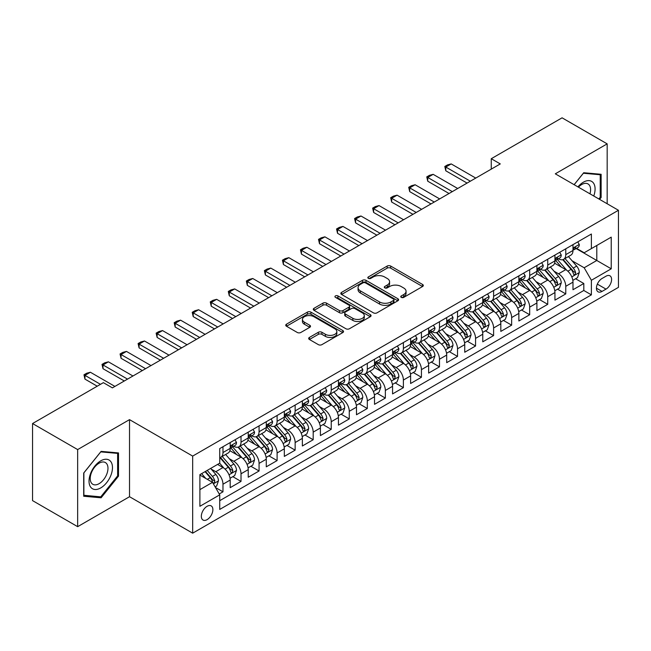 <?xml version="1.0" encoding="UTF-8"?>
<svg xmlns="http://www.w3.org/2000/svg" width="651" height="651" viewBox="0 0 651 651"><rect width="100%" height="100%" fill="white"/><g stroke="black" fill="none" stroke-linecap="round" stroke-linejoin="round"><path stroke-width="0.98" d="M401.276 297.377A1.75 1.009 0 0 0 403.758 297.377L422.572 286.513A2.506 1.448 0 0 0 423.313 285.496A2.506 1.448 0 0 0 422.572 284.471L390.698 266.072A2.506 1.448 0 0 0 387.158 266.072L368.344 276.935A1.75 1.009 0 0 0 367.831 277.643A1.75 1.009 0 0 0 368.344 278.359A1.75 1.009 0 0 0 370.818 278.359L373.259 276.96A8.015 4.63 0 0 1 384.586 276.96L387.247 278.49A8.015 4.63 0 0 1 389.591 281.761A8.015 4.63 0 0 1 387.247 285.032L384.814 286.44A1.75 1.009 0 0 0 384.293 287.156A1.75 1.009 0 0 0 384.814 287.872A1.75 1.009 0 0 0 387.288 287.872L389.721 286.464A8.015 4.63 0 0 1 401.057 286.464L403.718 288.002A8.015 4.63 0 0 1 406.061 291.274A8.015 4.63 0 0 1 403.718 294.545L401.276 295.945A1.75 1.009 0 0 0 400.764 296.661A1.75 1.009 0 0 0 401.276 297.377L401.276 295.945M207.099 519.636A8.162 4.712 120 0 0 212.438 512.435A8.162 4.712 120 0 0 211.184 505.892A8.162 4.712 120 0 0 207.099 506.299A8.162 4.712 120 0 0 201.769 513.493A8.162 4.712 120 0 0 203.022 520.035A8.162 4.712 120 0 0 207.099 519.636M309.412 337.43A2.506 1.448 0 0 0 308.68 338.455A2.506 1.448 0 0 0 309.412 339.48L318.355 344.639A2.506 1.448 0 0 0 321.903 344.639L342.792 332.58A2.506 1.448 0 0 0 343.533 331.554A2.506 1.448 0 0 0 342.792 330.529L310.918 312.13A2.506 1.448 0 0 0 307.378 312.13L286.481 324.19A2.506 1.448 0 0 0 285.748 325.215A2.506 1.448 0 0 0 286.481 326.241L297.287 332.474A2.506 1.448 0 0 0 300.827 332.474L309.77 327.315A2.506 1.448 0 0 0 310.503 326.289A2.506 1.448 0 0 0 309.77 325.264L304.416 322.172A6.697 3.865 0 0 1 302.446 319.438A6.697 3.865 0 0 1 306.588 315.865A6.697 3.865 0 0 1 313.888 316.703L334.874 328.82A6.697 3.865 0 0 1 336.836 331.554A6.697 3.865 0 0 1 332.702 335.127A6.697 3.865 0 0 1 325.394 334.288L321.903 332.27A2.506 1.448 0 0 0 318.355 332.27L309.412 337.43L309.412 339.48L318.355 334.354L318.355 332.27M129.525 419.635L77.656 449.581L32.55 423.541L32.55 500.619L77.656 526.667L129.525 496.713L192.672 533.177L192.672 456.091L129.525 419.635L129.525 496.713M607.171 203.763L607.171 143.863L555.303 173.817L618.45 210.273L192.672 456.091M607.171 143.863L562.073 117.823L491.261 158.714L491.261 169.13M32.55 423.541L103.363 382.658L112.387 387.866L500.277 163.922L491.261 158.714M373.43 312.846A2.506 1.448 0 0 0 376.978 312.846L397.875 300.778A2.506 1.448 0 0 0 398.607 299.753A2.506 1.448 0 0 0 397.875 298.736L365.992 280.329A2.506 1.448 0 0 0 362.452 280.329L341.555 292.397A2.506 1.448 0 0 0 340.823 293.422A2.506 1.448 0 0 0 341.555 294.439L373.43 312.846M336.144 297.759A1.75 1.009 0 0 1 337.926 298.003L337.926 295.92L370.338 314.636A2.506 1.448 0 0 1 371.07 315.654A2.506 1.448 0 0 1 370.338 316.679L349.441 328.739A2.506 1.448 0 0 1 345.893 328.739L314.018 310.34L314.018 308.297A2.506 1.448 0 0 0 313.286 309.315A2.506 1.448 0 0 0 314.018 310.34M314.018 308.297L322.961 303.13A2.506 1.448 0 0 1 326.501 303.13L339.431 310.592A2.506 1.448 0 0 0 342.971 310.592L348.903 307.166A2.506 1.448 0 0 0 349.636 306.149A2.506 1.448 0 0 0 348.903 305.124L335.444 297.352A1.75 1.009 0 0 1 334.931 296.636A1.75 1.009 0 0 1 336.014 295.7A1.75 1.009 0 0 1 337.926 295.92M219.232 493.979L222.976 491.822L215.489 487.501M211.233 469.102L215.766 471.715A10.204 5.892 60 0 1 222.976 484.214L230.194 480.047L230.194 487.656L241.016 481.406L232.814 476.662M229.274 458.686L233.807 461.299A10.204 5.892 60 0 1 241.016 473.798L248.234 469.631L248.234 477.24L259.065 470.99L250.855 466.246M247.315 448.27L251.847 450.883A10.204 5.892 60 0 1 259.065 463.382L266.275 459.215L266.275 466.824L277.106 460.574L268.896 455.83M265.356 437.854L269.888 440.467A10.204 5.892 60 0 1 277.106 452.966L284.316 448.799L284.316 456.408L295.147 450.158L286.936 445.414M283.397 427.438L287.929 430.051A10.204 5.892 60 0 1 295.147 442.55L302.365 438.383L302.365 445.992L313.188 439.742L304.977 434.998M301.437 417.022L305.97 419.635A10.204 5.892 60 0 1 313.188 432.134L320.406 427.967L320.406 435.576L331.229 429.326L323.018 424.582M319.478 406.606L324.011 409.219A10.204 5.892 60 0 1 331.229 421.718L338.447 417.551L338.447 425.16L349.27 418.91L341.059 414.166M337.527 396.19L342.052 398.803A10.204 5.892 60 0 1 349.27 411.302L356.488 407.135L356.488 414.744L367.31 408.494L359.1 403.75M355.568 385.774L360.093 388.387A10.204 5.892 60 0 1 367.31 400.886L374.528 396.719L374.528 404.328L385.351 398.078L377.141 393.334M373.609 375.358L378.133 377.971A10.204 5.892 60 0 1 385.351 390.47L392.569 386.303L392.569 393.912L403.392 387.662L395.19 382.918M391.65 364.942L396.174 367.555A10.204 5.892 60 0 1 403.392 380.054L410.61 375.887L410.61 383.496L421.433 377.246L413.23 372.502M409.691 354.526L414.223 357.139A10.204 5.892 60 0 1 421.433 369.638L428.651 365.471L428.651 373.08L439.474 366.83L431.271 362.086M427.731 344.11L432.264 346.723A10.204 5.892 60 0 1 439.474 359.222L446.692 355.055L446.692 362.664L457.523 356.414L449.312 351.67M445.772 333.694L450.305 336.307A10.204 5.892 60 0 1 457.523 348.806L464.733 344.639L464.733 352.248L475.564 345.99L467.353 341.254M463.813 323.278L468.346 325.891A10.204 5.892 60 0 1 475.564 338.39L482.773 334.223L482.773 341.824L493.604 335.574L485.394 330.838M481.854 312.862L486.387 315.475A10.204 5.892 60 0 1 493.604 327.974L500.822 323.807L500.822 331.408L511.645 325.158L503.435 320.422M499.895 302.446L504.427 305.059A10.204 5.892 60 0 1 511.645 317.558L518.863 313.391L518.863 320.992L529.686 314.742L521.475 310.006M517.936 292.03L522.468 294.643A10.204 5.892 60 0 1 529.686 307.142L536.904 302.975L536.904 310.576L547.727 304.326L539.516 299.59M535.985 281.614L540.509 284.227A10.204 5.892 60 0 1 547.727 296.726L554.945 292.559L554.945 300.16L565.768 293.91L565.768 286.31A10.204 5.892 -120 0 0 558.55 273.811L554.025 271.198M557.557 289.174L565.768 293.91M230.194 480.047A10.204 5.892 -120 0 0 222.976 467.548L217.564 464.423M248.234 469.631A10.204 5.892 -120 0 0 241.016 457.132L229.86 450.695M266.275 459.215A10.204 5.892 -120 0 0 259.065 446.716L247.901 440.279M284.316 448.799A10.204 5.892 -120 0 0 277.106 436.3L265.95 429.863M302.365 438.383A10.204 5.892 -120 0 0 295.147 425.884L283.991 419.447M320.406 427.967A10.204 5.892 -120 0 0 313.188 415.468L302.031 409.031M338.447 417.551A10.204 5.892 -120 0 0 331.229 405.052L320.072 398.615M356.488 407.135A10.204 5.892 -120 0 0 349.27 394.636L338.113 388.199M374.528 396.719A10.204 5.892 -120 0 0 367.31 384.22L356.154 377.783M392.569 386.303A10.204 5.892 -120 0 0 385.351 373.804L374.195 367.367M410.61 375.887A10.204 5.892 -120 0 0 403.392 363.388L392.236 356.951M428.651 365.471A10.204 5.892 -120 0 0 421.433 352.972L410.276 346.527M446.692 355.055A10.204 5.892 -120 0 0 439.474 342.556L428.317 336.111M464.733 344.639A10.204 5.892 -120 0 0 457.523 332.14L446.358 325.695M482.773 334.223A10.204 5.892 -120 0 0 475.564 321.724L464.407 315.279M500.822 323.807A10.204 5.892 -120 0 0 493.604 311.308L482.448 304.863M518.863 313.391A10.204 5.892 -120 0 0 511.645 300.892L500.489 294.447M536.904 302.975A10.204 5.892 -120 0 0 529.686 290.476L518.53 284.031M554.945 292.559A10.204 5.892 -120 0 0 547.727 280.06L536.57 273.615M606 276.203L602.029 278.498A7.91 4.565 120 0 0 596.861 285.464A7.91 4.565 120 0 0 598.074 291.803A7.91 4.565 120 0 0 602.029 291.412L606 289.125A7.91 4.565 120 0 0 611.167 282.152A7.91 4.565 120 0 0 609.954 275.812A7.91 4.565 120 0 0 606 276.203M192.672 533.177L618.45 287.351L618.45 210.273M199.89 489.633L212.511 482.342L219.729 494.841L219.729 509.424L591.385 294.854L591.385 280.272L584.175 267.764L572.066 260.774M219.729 494.841L199.89 506.299L199.89 474.636L219.729 463.178L219.729 448.596L591.385 234.018L591.385 248.601L611.232 237.143L611.232 268.806L591.385 280.272M233.709 446.244L233.807 446.301A10.204 5.892 60 0 0 238.909 446.806L246.127 442.639A10.204 5.892 -120 0 0 248.234 437.968L248.234 432.134M251.75 435.828L251.847 435.885A10.204 5.892 60 0 0 256.95 436.39L264.168 432.223A10.204 5.892 -120 0 0 266.275 427.552L266.275 421.718M269.791 425.412L269.888 425.469A10.204 5.892 60 0 0 274.991 425.974L282.209 421.807A10.204 5.892 -120 0 0 284.316 417.136L284.316 411.302M287.832 414.996L287.929 415.053A10.204 5.892 60 0 0 293.031 415.558L300.249 411.391A10.204 5.892 -120 0 0 302.365 406.72L302.365 400.886M305.872 404.58L305.97 404.637A10.204 5.892 60 0 0 311.072 405.142L318.29 400.975A10.204 5.892 -120 0 0 320.406 396.304L320.406 390.47M323.913 394.164L324.011 394.221A10.204 5.892 60 0 0 329.113 394.726L336.331 390.559A10.204 5.892 -120 0 0 338.447 385.888L338.447 380.054M341.962 383.748L342.052 383.805A10.204 5.892 60 0 0 347.154 384.31L354.372 380.143A10.204 5.892 -120 0 0 356.488 375.472L356.488 369.638M360.003 373.332L360.093 373.389A10.204 5.892 60 0 0 365.195 373.894L372.413 369.727A10.204 5.892 -120 0 0 374.528 365.056L374.528 359.222M378.044 362.916L378.133 362.973A10.204 5.892 60 0 0 383.236 363.478L390.454 359.311A10.204 5.892 -120 0 0 392.569 354.64L392.569 348.806M396.085 352.5L396.174 352.557A10.204 5.892 60 0 0 401.285 353.062L408.494 348.895A10.204 5.892 -120 0 0 410.61 344.224L410.61 338.39M414.126 342.084L414.223 342.141A10.204 5.892 60 0 0 419.325 342.646L426.535 338.479A10.204 5.892 -120 0 0 428.651 333.808L428.651 327.974M432.166 331.668L432.264 331.725A10.204 5.892 60 0 0 437.366 332.23L444.584 328.063A10.204 5.892 -120 0 0 446.692 323.392L446.692 317.558M450.207 321.252L450.305 321.309A10.204 5.892 60 0 0 455.407 321.814L462.625 317.647A10.204 5.892 -120 0 0 464.733 312.976L464.733 307.142M468.248 310.836L468.346 310.893A10.204 5.892 60 0 0 473.448 311.398L480.666 307.231A10.204 5.892 -120 0 0 482.773 302.56L482.773 296.726M486.289 300.42L486.387 300.477A10.204 5.892 60 0 0 491.489 300.982L498.707 296.815A10.204 5.892 -120 0 0 500.822 292.144L500.822 286.31M504.33 290.004L504.427 290.061A10.204 5.892 60 0 0 509.53 290.566L516.748 286.399A10.204 5.892 -120 0 0 518.863 281.728L518.863 275.894M522.371 279.588L522.468 279.645A10.204 5.892 60 0 0 527.57 280.15L534.788 275.983A10.204 5.892 -120 0 0 536.904 271.312L536.904 265.478M540.42 269.172L540.509 269.229A10.204 5.892 60 0 0 545.611 269.734L552.829 265.567A10.204 5.892 -120 0 0 554.945 260.896L554.945 255.062M219.729 500.676L583.809 290.476L583.809 283.494L572.986 289.744L572.986 282.143A10.204 5.892 -120 0 0 565.768 269.644L554.611 263.199M558.46 258.756L558.55 258.813A10.204 5.892 -120 0 0 563.652 259.318A10.204 5.892 -120 0 0 565.768 254.647L565.768 248.812M563.652 259.318L570.87 255.151A10.204 5.892 -120 0 0 572.986 250.48L572.986 244.646M222.976 446.716L222.976 452.551A10.204 5.892 60 0 1 220.868 457.222A10.204 5.892 60 0 1 219.729 457.637M220.868 457.222L228.078 453.055A10.204 5.892 -120 0 0 230.194 448.384L230.194 442.55M241.016 436.3L241.016 442.135A10.204 5.892 60 0 1 238.909 446.806M259.065 425.884L259.065 431.719A10.204 5.892 60 0 1 256.95 436.39M277.106 415.468L277.106 421.303A10.204 5.892 60 0 1 274.991 425.974M295.147 405.052L295.147 410.887A10.204 5.892 60 0 1 293.031 415.558M313.188 394.636L313.188 400.471A10.204 5.892 60 0 1 311.072 405.142M331.229 384.22L331.229 390.055A10.204 5.892 60 0 1 329.113 394.726M349.27 373.804L349.27 379.639A10.204 5.892 60 0 1 347.154 384.31M367.31 363.388L367.31 369.223A10.204 5.892 60 0 1 365.195 373.894M385.351 352.972L385.351 358.807A10.204 5.892 60 0 1 383.236 363.478M403.392 342.556L403.392 348.391A10.204 5.892 60 0 1 401.285 353.062M421.433 332.14L421.433 337.975A10.204 5.892 60 0 1 419.325 342.646M439.474 321.724L439.474 327.559A10.204 5.892 60 0 1 437.366 332.23M457.523 311.308L457.523 317.143A10.204 5.892 60 0 1 455.407 321.814M475.564 300.892L475.564 306.727A10.204 5.892 60 0 1 473.448 311.398M493.604 290.476L493.604 296.311A10.204 5.892 60 0 1 491.489 300.982M511.645 280.06L511.645 285.895A10.204 5.892 60 0 1 509.53 290.566M529.686 269.644L529.686 275.479A10.204 5.892 60 0 1 527.57 280.15M547.727 259.228L547.727 265.063A10.204 5.892 60 0 1 545.611 269.734M547.727 296.726L547.727 304.326M529.686 307.142L529.686 314.742M511.645 317.558L511.645 325.158M493.604 327.974L493.604 335.574M475.564 338.39L475.564 345.99M457.523 348.806L457.523 356.414M439.474 359.222L439.474 366.83M421.433 369.638L421.433 377.246M403.392 380.054L403.392 387.662M385.351 390.47L385.351 398.078M367.31 400.886L367.31 408.494M349.27 411.302L349.27 418.91M331.229 421.718L331.229 429.326M313.188 432.134L313.188 439.742M295.147 442.55L295.147 450.158M277.106 452.966L277.106 460.574M259.065 463.382L259.065 470.99M241.016 473.798L241.016 481.406M222.976 484.214L222.976 491.822M212.511 482.342L199.89 475.051M584.175 267.764L596.796 260.473L596.796 245.476L611.232 237.143M576.135 248.552L611.232 268.806M576.501 248.34L584.175 252.767L591.385 248.601M77.656 449.581L77.656 526.667M575.598 278.758L583.809 283.494M583.809 290.476L591.385 294.854M599.612 199.393L601.133 197.505L601.133 174.289L583.719 172.735L574.117 184.681M83.694 496.241L101.108 497.795L118.515 476.133L118.515 452.925L101.108 451.371L83.694 473.025L83.694 496.241M600.23 196.984L601.133 197.505M117.619 475.612L118.515 476.133M99.269 496.737L101.108 497.795M401.984 297.629L403.718 296.628A8.015 4.63 0 0 0 406.061 293.357L406.061 291.274M389.591 281.761L389.591 283.844A8.015 4.63 0 0 1 387.247 287.115L385.514 288.116M422.54 286.538L390.698 268.155A2.506 1.448 0 0 0 387.158 268.155L369.044 278.612M397.834 300.803L365.992 282.412A2.506 1.448 0 0 0 362.452 282.412L341.588 294.464L341.555 292.397M393.44 300.469A1.75 1.009 0 0 0 393.961 299.753A1.75 1.009 0 0 0 393.44 299.045L365.463 282.884A1.75 1.009 0 0 0 362.981 282.884L360.418 284.373A8.015 4.63 0 0 0 358.066 287.644A8.015 4.63 0 0 0 360.418 290.916L379.541 301.958A8.015 4.63 0 0 0 390.877 301.958L393.44 300.469L393.44 302.552A1.75 1.009 0 0 0 393.961 301.844L393.961 299.753M358.066 287.644L358.066 289.728A8.015 4.63 0 0 0 360.418 292.999L360.418 290.916M393.44 302.552L390.877 304.041A8.015 4.63 0 0 1 379.541 304.041L360.418 292.999M314.051 310.356L322.961 305.213L322.961 303.13M349.636 306.149L349.636 308.232A2.506 1.448 0 0 1 348.903 309.249L342.971 312.675A2.506 1.448 0 0 1 339.431 312.675L326.501 305.213A2.506 1.448 0 0 0 322.961 305.213M337.926 298.003L370.297 316.695M352.85 318.339A6.697 3.865 0 0 0 360.149 319.177A6.697 3.865 0 0 0 364.283 315.605A6.697 3.865 0 0 0 362.322 312.871L354.925 308.598A2.506 1.448 0 0 0 351.385 308.598L345.453 312.024A2.506 1.448 0 0 0 344.721 313.05A2.506 1.448 0 0 0 345.453 314.075L352.85 318.339L352.85 320.422A6.697 3.865 0 0 0 360.149 321.26A6.697 3.865 0 0 0 364.283 317.688L364.283 315.605M344.721 313.05L344.721 315.133A2.506 1.448 0 0 0 345.453 316.158L345.453 314.075M352.85 320.422L345.453 316.158M336.836 331.554L336.836 333.637A6.697 3.865 0 0 1 332.702 337.21A6.697 3.865 0 0 1 325.394 336.372L321.903 334.354A2.506 1.448 0 0 0 318.355 334.354M302.446 319.438L302.446 321.521A6.697 3.865 0 0 0 304.416 324.255L304.416 322.172M309.77 325.264L309.77 327.315L304.416 324.255M342.76 332.596L310.918 314.213A2.506 1.448 0 0 0 307.378 314.213L286.513 326.257M572.831 280.353L577.494 277.668L579.3 272.452A6.762 3.906 -120 0 0 576.664 266.104L568.421 256.559M566.769 270.303L557.354 259.399M561.406 267.13L555.946 260.799A16.202 9.358 -120 0 0 555.441 260.229M562.733 259.684L571.073 269.335A6.762 3.906 60 0 1 573.482 273.99L573.979 274.795L574.89 274.665L575.647 272.745A6.762 3.906 -120 0 0 573.238 268.082L564.995 258.545M563.229 259.521L572.188 269.896A3.442 1.986 60 0 1 573.051 271.247L575.647 272.745M577.762 241.887L579.3 244.54A6.762 3.906 60 0 1 577.901 247.535L574.475 249.512A6.762 3.906 -120 0 0 575.647 247.95L575.508 247.356M573.214 249.829L573.238 249.829A6.762 3.906 -120 0 0 574.475 249.512M574.776 247.445L575.647 247.95C575.224 246.932 574.499 247.347 573.482 249.203A6.762 3.906 60 0 1 572.986 250.163M470.331 181.206L445.789 167.047L445.789 170.79L444.804 166.469L447.506 164.906L451.208 163.922L475.743 178.081M467.084 183.086L445.789 170.79M451.208 163.922L445.789 167.047L444.804 166.469M593.753 196.008A16.584 9.578 120 0 0 583.361 182.199A16.584 9.578 120 0 0 577.925 186.878M589.961 193.827A12.556 7.251 120 0 0 587.991 183.916A12.556 7.251 120 0 0 581.717 184.542A12.556 7.251 120 0 0 578.43 187.162M574.158 184.697L583.361 173.247L600.23 174.753L600.23 197.245L598.855 198.954M599.107 174.11L600.23 174.753M110.906 475.279A16.584 9.578 120 0 0 106.609 459.264A16.584 9.578 120 0 0 90.595 473.464A16.584 9.578 120 0 0 94.883 489.487A16.584 9.578 120 0 0 110.906 475.279M106.788 474.107A12.556 7.251 120 0 0 105.381 462.552A12.556 7.251 120 0 0 91.417 472.74A12.556 7.251 120 0 0 92.824 484.295A12.556 7.251 120 0 0 106.788 474.107M83.881 495.362L83.881 472.87L100.75 451.884L117.619 453.389L117.619 475.881L100.75 496.868L83.694 495.256M116.496 452.746L117.619 453.389M554.79 290.769L559.453 288.084L561.26 282.868A6.762 3.906 -120 0 0 558.623 276.52L550.38 266.975M548.728 280.719L539.305 269.815M543.365 277.546L537.897 271.215A16.202 9.358 -120 0 0 537.4 270.645M544.692 270.1L553.033 279.751A6.762 3.906 60 0 1 555.441 284.406L555.938 285.211L556.849 285.081L557.606 283.161A6.762 3.906 -120 0 0 555.197 278.506L546.954 268.961M545.188 269.937L554.139 280.312A3.442 1.986 60 0 1 555.01 281.663L557.606 283.161M536.75 301.185L541.412 298.5L543.219 293.284A6.762 3.906 -120 0 0 540.582 286.936L532.339 277.399M530.687 291.135L521.264 280.231M525.324 287.962L519.856 281.631A16.202 9.358 -120 0 0 519.36 281.061M526.651 280.516L534.992 290.167A6.762 3.906 60 0 1 537.4 294.83L537.889 295.627L538.808 295.497L539.565 293.577A6.762 3.906 -120 0 0 537.156 288.922L528.913 279.377M527.139 280.353L536.098 290.728A3.442 1.986 60 0 1 536.969 292.079L539.565 293.577M518.709 311.601L523.371 308.916L525.178 303.708A6.762 3.906 -120 0 0 522.541 297.352L514.298 287.815M512.646 301.551L503.223 290.647M507.284 298.378L501.815 292.047A16.202 9.358 -120 0 0 501.319 291.477M508.61 290.932L516.951 300.583A6.762 3.906 60 0 1 519.36 305.246L519.848 306.043L520.767 305.913L521.524 303.993A6.762 3.906 -120 0 0 519.116 299.338L510.872 289.793M509.098 290.777L518.058 301.144A3.442 1.986 60 0 1 518.928 302.495L521.524 303.993M500.668 322.017L505.331 319.332L507.129 314.124A6.762 3.906 -120 0 0 504.501 307.768L496.257 298.231M494.605 311.967L485.182 301.063M489.243 308.794L483.774 302.463A16.202 9.358 -120 0 0 483.27 301.893M490.569 301.348L498.91 310.999A6.762 3.906 60 0 1 501.319 315.662L501.807 316.459L502.727 316.329L503.483 314.409A6.762 3.906 -120 0 0 501.075 309.754L492.831 300.209M491.057 301.193L500.017 311.56A3.442 1.986 60 0 1 500.888 312.911L503.483 314.409M559.722 252.303L561.26 254.956A6.762 3.906 60 0 1 559.86 257.951L556.426 259.928A6.762 3.906 -120 0 0 557.606 258.366L557.468 257.772M555.173 260.245L555.197 260.245A6.762 3.906 -120 0 0 556.426 259.928M556.735 257.861L557.606 258.366C557.183 257.348 556.459 257.763 555.441 259.619A6.762 3.906 60 0 1 554.945 260.579M452.29 191.622L427.748 177.463L427.748 181.206L426.755 176.885L429.465 175.322L433.159 174.338L457.702 188.497M449.035 193.502L427.748 181.206M433.159 174.338L427.748 177.463L426.755 176.885M541.681 262.719L543.219 265.372A6.762 3.906 60 0 1 541.819 268.367L538.385 270.344A6.762 3.906 -120 0 0 539.565 268.782L539.427 268.188M537.124 270.661L537.156 270.661A6.762 3.906 -120 0 0 538.385 270.344M538.694 268.277L539.565 268.782C539.142 267.764 538.418 268.179 537.4 270.035A6.762 3.906 60 0 1 536.904 270.995M434.241 202.038L409.707 187.879L409.707 191.622L408.714 187.301L411.424 185.738L415.118 184.754L439.661 198.913M430.995 203.918L409.707 191.622M415.118 184.754L409.707 187.879L408.714 187.301M523.64 273.135L525.178 275.788A6.762 3.906 60 0 1 523.778 278.783L520.344 280.76A6.762 3.906 -120 0 0 521.524 279.198L521.378 278.604M519.083 281.077L519.116 281.077A6.762 3.906 -120 0 0 520.344 280.76M520.654 278.701L521.524 279.198C521.101 278.18 520.377 278.595 519.36 280.451A6.762 3.906 60 0 1 518.863 281.411M416.201 212.454L391.666 198.295L391.666 202.038L390.673 197.717L393.383 196.154L397.077 195.17L421.62 209.329M412.954 214.334L391.666 202.038M397.077 195.17L391.666 198.295L390.673 197.717M505.599 283.551L507.129 286.204A6.762 3.906 60 0 1 505.729 289.199L502.303 291.176A6.762 3.906 -120 0 0 503.483 289.614L503.337 289.02M501.042 291.493L501.075 291.493A6.762 3.906 -120 0 0 502.303 291.176M502.613 289.117L503.483 289.614C503.06 288.596 502.336 289.02 501.319 290.867A6.762 3.906 60 0 1 500.822 291.827M398.16 222.87L373.625 208.711L373.625 212.454L372.632 208.133L375.342 206.57L379.037 205.586L403.571 219.745M394.913 224.75L373.625 212.454M379.037 205.586L373.625 208.711L372.632 208.133M482.627 332.433L487.29 329.748L489.088 324.54A6.762 3.906 -120 0 0 486.46 318.184L478.216 308.647M476.565 322.383L467.141 311.479M471.202 319.21L465.734 312.879A16.202 9.358 -120 0 0 465.229 312.309M472.528 311.764L480.869 321.415A6.762 3.906 60 0 1 483.278 326.078L483.766 326.875L484.678 326.745L485.443 324.825A6.762 3.906 -120 0 0 483.034 320.17L474.791 310.625M473.017 311.609L481.976 321.976A3.442 1.986 60 0 1 482.847 323.327L485.443 324.825M487.558 293.967L489.088 296.62A6.762 3.906 60 0 1 487.689 299.615L484.263 301.592A6.762 3.906 -120 0 0 485.443 300.03L485.296 299.436M483.001 301.909L483.034 301.909A6.762 3.906 -120 0 0 484.263 301.592M484.572 299.533L485.443 300.03C485.019 299.012 484.295 299.436 483.278 301.283A6.762 3.906 60 0 1 482.773 302.243M380.119 233.294L355.584 219.127L355.584 222.878L354.592 218.549L357.301 216.986L360.996 216.002L385.53 230.169M376.872 235.166L355.584 222.878M360.996 216.002L355.584 219.127L354.592 218.549M464.586 342.849L469.249 340.164L471.047 334.956A6.762 3.906 -120 0 0 468.419 328.6L460.176 319.063M458.524 332.799L449.1 321.895M453.161 329.626L447.693 323.295A16.202 9.358 -120 0 0 447.188 322.725M454.488 322.18L462.82 331.831A6.762 3.906 60 0 1 465.237 336.494L465.725 337.291L466.637 337.161L467.402 335.241A6.762 3.906 -120 0 0 464.985 330.586L456.742 321.041M454.976 322.025L463.935 332.392A3.442 1.986 60 0 1 464.806 333.743L467.402 335.241M469.517 304.383L471.047 307.036A6.762 3.906 60 0 1 469.648 310.031L466.222 312.008A6.762 3.906 -120 0 0 467.402 310.454L467.255 309.852M464.96 312.325L464.985 312.325A6.762 3.906 -120 0 0 466.222 312.008M466.523 309.949L467.402 310.454C466.97 309.428 466.254 309.852 465.237 311.699A6.762 3.906 60 0 1 464.733 312.659M362.078 243.71L337.543 229.543L337.543 233.294L336.551 228.965L339.261 227.402L342.955 226.418L367.49 240.585M358.831 245.582L337.543 233.294M342.955 226.418L337.543 229.543L336.551 228.965M446.545 353.265L451.208 350.58L453.006 345.372A6.762 3.906 -120 0 0 450.378 339.016L442.135 329.479M440.483 343.215L431.06 332.311M435.12 340.042L429.652 333.711A16.202 9.358 -120 0 0 429.147 333.149M436.447 332.596L444.779 342.247A6.762 3.906 60 0 1 447.196 346.91L447.685 347.707L448.596 347.577L449.361 345.657A6.762 3.906 -120 0 0 446.944 341.002L438.701 331.457M436.935 332.441L445.894 342.808A3.442 1.986 60 0 1 446.765 344.159L449.361 345.657M451.477 314.799L453.006 317.452A6.762 3.906 60 0 1 451.607 320.447L448.181 322.424A6.762 3.906 -120 0 0 449.361 320.87L449.214 320.268M446.92 322.741L446.944 322.741A6.762 3.906 -120 0 0 448.181 322.424M448.482 320.365L449.361 320.87C448.93 319.844 448.213 320.268 447.196 322.115A6.762 3.906 60 0 1 446.692 323.075M344.037 254.126L319.503 239.959L319.503 243.71L318.51 239.381L321.212 237.818L324.914 236.834L349.449 251.001M340.79 255.998L319.503 243.71M324.914 236.834L319.503 239.959L318.51 239.381M428.504 363.681L433.159 360.996L434.966 355.788A6.762 3.906 -120 0 0 432.337 349.432L424.094 339.895M422.442 353.631L413.019 342.727M417.079 350.458L411.611 344.127A16.202 9.358 -120 0 0 411.106 343.565M418.406 343.012L426.739 352.663A6.762 3.906 60 0 1 429.147 357.326L429.644 358.123L430.555 357.993L431.32 356.073A6.762 3.906 -120 0 0 428.903 351.418L420.66 341.873M418.894 342.857L427.853 353.224A3.442 1.986 60 0 1 428.724 354.575L431.32 356.073M433.436 325.215L434.966 327.868A6.762 3.906 60 0 1 433.566 330.863L430.14 332.84A6.762 3.906 -120 0 0 431.32 331.286L431.174 330.684M428.879 333.157L428.903 333.157A6.762 3.906 -120 0 0 430.14 332.84M430.441 330.781L431.32 331.286C430.889 330.26 430.173 330.684 429.147 332.531A6.762 3.906 60 0 1 428.651 333.491M325.996 264.542L301.462 250.375L301.462 254.126L300.469 249.797L303.171 248.234L306.873 247.25L331.408 261.417M322.75 266.414L301.462 254.126M306.873 247.25L301.462 250.375L300.469 249.797M410.455 374.105L415.118 371.412L416.925 366.204A6.762 3.906 -120 0 0 414.288 359.857L406.045 350.311M404.393 364.047L394.978 353.143M399.039 360.874L393.57 354.543A16.202 9.358 -120 0 0 393.066 353.981M400.365 353.428L408.698 363.079A6.762 3.906 60 0 1 411.106 367.742L411.603 368.539L412.514 368.409L413.271 366.489A6.762 3.906 -120 0 0 410.862 361.834L402.619 352.289M400.853 353.273L409.813 363.64A3.442 1.986 60 0 1 410.675 364.991L413.271 366.489M415.395 335.631L416.925 338.284A6.762 3.906 60 0 1 415.525 341.279L412.099 343.256A6.762 3.906 -120 0 0 413.271 341.702L413.133 341.1M410.838 343.573L410.862 343.573A6.762 3.906 -120 0 0 412.099 343.256M412.4 341.197L413.271 341.702C412.848 340.676 412.132 341.1 411.106 342.947A6.762 3.906 60 0 1 410.61 343.907M307.956 274.958L283.421 260.791L283.421 264.542L282.428 260.213L285.13 258.65L288.832 257.666L313.367 271.833M304.709 276.83L283.421 264.542M288.832 257.666L283.421 260.791L282.428 260.213M392.415 384.521L397.077 381.828L398.884 376.62A6.762 3.906 -120 0 0 396.247 370.273L388.004 360.727M386.352 374.463L376.937 363.559M380.998 371.29L375.529 364.959A16.202 9.358 -120 0 0 375.025 364.397M382.316 363.844L390.657 373.495A6.762 3.906 60 0 1 393.066 378.158L393.562 378.955L394.473 378.825L395.23 376.905A6.762 3.906 -120 0 0 392.822 372.25L384.578 362.705M382.812 363.689L391.772 374.056A3.442 1.986 60 0 1 392.634 375.407L395.23 376.905M397.354 346.047L398.884 348.7A6.762 3.906 60 0 1 397.484 351.695L394.058 353.672A6.762 3.906 -120 0 0 395.23 352.118L395.092 351.516M392.797 353.989L392.822 353.989A6.762 3.906 -120 0 0 394.058 353.672M394.36 351.613L395.23 352.118C394.807 351.092 394.083 351.516 393.066 353.363A6.762 3.906 60 0 1 392.569 354.323M289.915 285.374L265.38 271.207L265.38 274.958L264.387 270.629L267.089 269.066L270.792 268.082L295.326 282.249M286.668 287.246L265.38 274.958M270.792 268.082L265.38 271.207L264.387 270.629M374.374 394.937L379.037 392.244L380.843 387.036A6.762 3.906 -120 0 0 378.207 380.689L369.963 371.143M368.311 384.879L358.896 373.975M362.949 381.706L357.489 375.375A16.202 9.358 -120 0 0 356.984 374.813M364.275 374.26L372.616 383.911A6.762 3.906 60 0 1 375.025 388.574L375.521 389.371L376.433 389.241L377.189 387.321A6.762 3.906 -120 0 0 374.781 382.666L366.537 373.121M364.772 374.105L373.731 384.472A3.442 1.986 60 0 1 374.594 385.823L377.189 387.321M379.305 356.463L380.843 359.116A6.762 3.906 60 0 1 379.443 362.111L376.018 364.088A6.762 3.906 -120 0 0 377.189 362.534L377.051 361.932M374.756 364.405L374.781 364.405A6.762 3.906 -120 0 0 376.018 364.088M376.319 362.029L377.189 362.534C376.766 361.508 376.042 361.932 375.025 363.779A6.762 3.906 60 0 1 374.528 364.739M271.874 295.79L247.331 281.623L247.331 285.374L246.347 281.045L249.048 279.482L252.751 278.498L277.285 292.665M268.627 297.662L247.331 285.374M252.751 278.498L247.331 281.623L246.347 281.045M356.333 405.353L360.996 402.66L362.802 397.452A6.762 3.906 -120 0 0 360.166 391.105L351.922 381.559M350.271 395.295L340.847 384.391M344.908 392.122L339.44 385.791A16.202 9.358 -120 0 0 338.943 385.229M346.234 384.676L354.575 394.327A6.762 3.906 60 0 1 356.984 398.99L357.48 399.787L358.392 399.657L359.149 397.737A6.762 3.906 -120 0 0 356.74 393.082L348.497 383.537M346.731 384.521L355.682 394.888A3.442 1.986 60 0 1 356.553 396.239L359.149 397.737M361.264 366.879L362.802 369.532A6.762 3.906 60 0 1 361.403 372.527L357.977 374.504A6.762 3.906 -120 0 0 359.149 372.95L359.01 372.348M356.715 374.821L356.74 374.821A6.762 3.906 -120 0 0 357.977 374.504M358.278 372.445L359.149 372.95C358.725 371.933 358.001 372.348 356.984 374.195A6.762 3.906 60 0 1 356.488 375.163M253.833 306.206L229.29 292.039L229.29 295.79L228.298 291.461L231.007 289.898L234.702 288.914L259.244 303.081M250.586 308.078L229.29 295.79M234.702 288.914L229.29 292.039L228.298 291.461M338.292 415.769L342.955 413.076L344.761 407.868A6.762 3.906 -120 0 0 342.125 401.521L333.882 391.975M332.23 405.711L322.806 394.807M326.867 402.538L321.399 396.207A16.202 9.358 -120 0 0 320.902 395.645M328.194 395.092L336.534 404.743A6.762 3.906 60 0 1 338.943 409.406L339.431 410.203L340.351 410.073L341.108 408.153A6.762 3.906 -120 0 0 338.699 403.498L330.456 393.953M328.682 394.937L337.641 405.304A3.442 1.986 60 0 1 338.512 406.655L341.108 408.153M343.223 377.295L344.761 379.948A6.762 3.906 60 0 1 343.362 382.943L339.928 384.92A6.762 3.906 -120 0 0 341.108 383.366L340.969 382.764M338.675 385.237L338.699 385.237A6.762 3.906 -120 0 0 339.928 384.92M340.237 382.861L341.108 383.366C340.685 382.349 339.96 382.764 338.943 384.611A6.762 3.906 60 0 1 338.447 385.579M235.784 316.622L211.25 302.455L211.25 306.206L210.257 301.885L212.967 300.323L216.661 299.33L241.204 313.497M232.537 318.494L211.25 306.206M216.661 299.33L211.25 302.455L210.257 301.885M320.251 426.185L324.914 423.492L326.721 418.284A6.762 3.906 -120 0 0 324.084 411.937L315.841 402.391M314.189 416.127L304.766 405.223M308.826 412.954L303.358 406.623A16.202 9.358 -120 0 0 302.861 406.061M310.153 405.508L318.494 415.159A6.762 3.906 60 0 1 320.902 419.822L321.391 420.619L322.31 420.497L323.067 418.569A6.762 3.906 -120 0 0 320.658 413.914L312.415 404.369M310.641 405.353L319.6 415.72A3.442 1.986 60 0 1 320.471 417.071L323.067 418.569M325.183 387.711L326.721 390.364A6.762 3.906 60 0 1 325.321 393.359L321.887 395.336A6.762 3.906 -120 0 0 323.067 393.782L322.92 393.18M320.626 395.653L320.658 395.653A6.762 3.906 -120 0 0 321.887 395.336M322.196 393.277L323.067 393.782C322.644 392.765 321.92 393.18 320.902 395.027A6.762 3.906 60 0 1 320.406 395.995M217.743 327.038L193.209 312.871L193.209 316.622L192.216 312.301L194.926 310.739L198.62 309.746L223.163 323.913M214.496 328.91L193.209 316.622M198.62 309.746L193.209 312.871L192.216 312.301M302.21 436.601L306.873 433.908L308.672 428.7A6.762 3.906 -120 0 0 306.043 422.353L297.8 412.807M296.148 426.543L286.725 415.639M290.785 423.37L285.317 417.039A16.202 9.358 -120 0 0 284.812 416.477M292.112 415.924L300.453 425.575A6.762 3.906 60 0 1 302.861 430.238L303.35 431.035L304.269 430.913L305.026 428.985A6.762 3.906 -120 0 0 302.617 424.33L294.374 414.785M292.6 415.769L301.559 426.136A3.442 1.986 60 0 1 302.43 427.487L305.026 428.985M307.142 398.127L308.672 400.78A6.762 3.906 60 0 1 307.272 403.775L303.846 405.752A6.762 3.906 -120 0 0 305.026 404.198L304.88 403.596M302.585 406.069L302.617 406.069A6.762 3.906 -120 0 0 303.846 405.752M304.155 403.693L305.026 404.198C304.603 403.181 303.879 403.596 302.861 405.443A6.762 3.906 60 0 1 302.365 406.411M199.702 337.454L175.168 323.287L175.168 327.038L174.175 322.717L176.885 321.155L180.579 320.162L205.114 334.329M196.456 339.326L175.168 327.038M180.579 320.162L175.168 323.287L174.175 322.717M284.17 447.017L288.832 444.324L290.631 439.116A6.762 3.906 -120 0 0 288.002 432.769L279.759 423.223M278.107 436.959L268.684 426.055M272.745 433.786L267.276 427.455A16.202 9.358 -120 0 0 266.772 426.893M274.071 426.34L282.412 435.991A6.762 3.906 60 0 1 284.821 440.654L285.309 441.451L286.22 441.329L286.985 439.401A6.762 3.906 -120 0 0 284.577 434.746L276.333 425.201M274.559 426.185L283.519 436.561A3.442 1.986 60 0 1 284.389 437.903L286.985 439.401M289.101 408.543L290.631 411.196A6.762 3.906 60 0 1 289.231 414.191L285.805 416.168A6.762 3.906 -120 0 0 286.985 414.614L286.839 414.012M284.544 416.485L284.577 416.485A6.762 3.906 -120 0 0 285.805 416.168M286.115 414.109L286.985 414.614C286.562 413.597 285.838 414.012 284.821 415.859A6.762 3.906 60 0 1 284.316 416.827M181.662 347.87L157.127 333.703L157.127 337.454L156.134 333.133L158.844 331.571L162.538 330.578L187.073 344.745M178.415 349.742L157.127 337.454M162.538 330.578L157.127 333.703L156.134 333.133M266.129 457.433L270.792 454.74L272.59 449.532A6.762 3.906 -120 0 0 269.962 443.185L261.718 433.639M260.066 447.375L250.643 436.471M254.704 444.202L249.235 437.871A16.202 9.358 -120 0 0 248.731 437.309M256.03 436.756L264.363 446.415A6.762 3.906 60 0 1 266.78 451.07L267.268 451.867L268.179 451.745L268.944 449.817A6.762 3.906 -120 0 0 266.528 445.162L258.284 435.617M256.518 436.601L265.478 446.977A3.442 1.986 60 0 1 266.349 448.319L268.944 449.817M271.06 418.959L272.59 421.612A6.762 3.906 60 0 1 271.19 424.607L267.764 426.584A6.762 3.906 -120 0 0 268.944 425.03L268.798 424.428M266.503 426.901L266.528 426.901A6.762 3.906 -120 0 0 267.764 426.584M268.066 424.525L268.944 425.03C268.513 424.013 267.797 424.428 266.78 426.275A6.762 3.906 60 0 1 266.275 427.243M163.621 358.286L139.086 344.119L139.086 347.87L138.093 343.549L140.803 341.987L144.498 340.994L169.032 355.161M160.374 360.158L139.086 347.87M144.498 340.994L139.086 344.119L138.093 343.549M248.088 467.849L252.751 465.156L254.549 459.948A6.762 3.906 -120 0 0 251.921 453.601L243.677 444.055M242.026 457.791L232.602 446.887M236.663 454.618L231.195 448.287A16.202 9.358 -120 0 0 230.69 447.725M237.989 447.172L246.322 456.831A6.762 3.906 60 0 1 248.739 461.486L249.227 462.283L250.139 462.161L250.904 460.233A6.762 3.906 -120 0 0 248.487 455.578L240.243 446.033M238.478 447.017L247.437 457.393A3.442 1.986 60 0 1 248.308 458.735L250.904 460.233M253.019 429.375L254.549 432.028A6.762 3.906 60 0 1 253.149 435.023L249.724 437A6.762 3.906 -120 0 0 250.904 435.446L250.757 434.844M248.462 437.317L248.487 437.317A6.762 3.906 -120 0 0 249.724 437M250.025 434.941L250.904 435.446C250.472 434.429 249.756 434.844 248.739 436.691A6.762 3.906 60 0 1 248.234 437.659M145.58 368.702L121.045 354.535L121.045 358.286L120.053 353.965L122.754 352.403L126.457 351.41L150.991 365.577M142.333 370.574L121.045 358.286M126.457 351.41L121.045 354.535L120.053 353.965M230.047 478.265L234.702 475.572L236.508 470.364A6.762 3.906 -120 0 0 233.88 464.017L225.637 454.471M223.985 468.207L219.664 463.211M218.622 465.034L217.922 464.22M219.948 457.588L228.281 467.247A6.762 3.906 60 0 1 230.69 471.902L231.186 472.699L232.098 472.577L232.863 470.649A6.762 3.906 -120 0 0 230.446 465.994L222.203 456.449M220.437 457.433L229.396 467.809A3.442 1.986 60 0 1 230.267 469.151L232.863 470.649M234.978 439.791L236.508 442.444A6.762 3.906 60 0 1 235.109 445.439L231.683 447.416A6.762 3.906 -120 0 0 232.863 445.862L232.716 445.26M230.421 447.733L230.446 447.733A6.762 3.906 -120 0 0 231.683 447.416M231.984 445.357L232.863 445.862C232.431 444.845 231.715 445.26 230.69 447.107A6.762 3.906 60 0 1 230.194 448.075M127.539 379.118L103.004 364.951L103.004 368.702L102.012 364.381L104.713 362.819L108.416 361.826L132.95 375.993M124.292 380.99L103.004 368.702M108.416 361.826L103.004 364.951L102.012 364.381M215.131 486.875L216.661 485.988L218.467 480.78A6.762 3.906 -120 0 0 215.831 474.433L210.647 468.419M205.797 478.469L201.623 473.627M200.581 475.45L199.89 474.652M205.049 471.649L210.24 477.663A6.762 3.906 60 0 1 212.649 482.318L213.146 483.115L214.057 482.993L214.814 481.065A6.762 3.906 -120 0 0 212.405 476.41L207.213 470.404M205.472 471.414L211.355 478.225A3.442 1.986 60 0 1 212.218 479.567L214.814 481.065M100.474 384.326L84.964 375.367L84.964 379.118L83.971 374.797L86.673 373.235L90.375 372.242L114.91 386.409M97.227 386.198L84.964 379.118M90.375 372.242L84.964 375.367L83.971 374.797M215.766 471.715L222.976 467.548M233.807 461.299L241.016 457.132M251.847 450.883L259.065 446.716M269.888 440.467L277.106 436.3M287.929 430.051L295.147 425.884M305.97 419.635L313.188 415.468M324.011 409.219L331.229 405.052M342.052 398.803L349.27 394.636M360.093 388.387L367.31 384.22M378.133 377.971L385.351 373.804M396.174 367.555L403.392 363.388M414.223 357.139L421.433 352.972M432.264 346.723L439.474 342.556M450.305 336.307L457.523 332.14M468.346 325.891L475.564 321.724M486.387 315.475L493.604 311.308M504.427 305.059L511.645 300.892M522.468 294.643L529.686 290.476M540.509 284.227L547.727 280.06M558.55 273.811L565.768 269.644M565.768 254.647L572.986 250.48M222.976 452.551L230.194 448.384M241.016 442.135L248.234 437.968M259.065 431.719L266.275 427.552M277.106 421.303L284.316 417.136M295.147 410.887L302.365 406.72M313.188 400.471L320.406 396.304M331.229 390.055L338.447 385.888M349.27 379.639L356.488 375.472M367.31 369.223L374.528 365.056M385.351 358.807L392.569 354.64M403.392 348.391L410.61 344.224M421.433 337.975L428.651 333.808M439.474 327.559L446.692 323.392M457.523 317.143L464.733 312.976M475.564 306.727L482.773 302.56M493.604 296.311L500.822 292.144M511.645 285.895L518.863 281.728M529.686 275.479L536.904 271.312M547.727 265.063L554.945 260.896M565.768 286.31L572.986 282.143M597.349 284.129L606 289.125M596.438 288.181L602.029 291.412M403.718 296.628L403.718 294.545M384.814 287.872L384.814 286.44M387.247 287.115L387.247 285.032M368.344 278.359L368.344 276.935M387.158 268.155L387.158 266.072M390.698 268.155L390.698 266.072M422.572 286.513L422.572 284.471M362.452 282.412L362.452 280.329M365.992 282.412L365.992 280.329M397.875 300.778L397.875 298.736M379.541 304.041L379.541 301.958M390.877 304.041L390.877 301.958M326.501 305.213L326.501 303.13M339.431 312.675L339.431 310.592M342.971 312.675L342.971 310.592M348.903 309.249L348.903 307.166M370.338 316.679L370.338 314.636M321.903 334.354L321.903 332.27M325.394 336.372L325.394 334.288M286.481 326.241L286.481 324.19M307.378 314.213L307.378 312.13M310.918 314.213L310.918 312.13M342.792 332.58L342.792 330.529M571.806 276.887L579.252 272.582M573.238 268.082L576.664 266.104M567.851 271.198L571.073 269.335M579.252 244.459L572.986 248.08M553.757 287.303L561.211 283.006M555.197 278.506L558.623 276.52M549.81 281.614L553.033 279.751M535.716 297.719L543.17 293.422M537.156 288.922L540.582 286.936M531.769 292.03L534.992 290.167M517.675 308.135L525.129 303.838M519.116 299.338L522.541 297.352M513.72 302.446L516.951 300.583M499.634 318.551L507.088 314.254M501.075 309.754L504.501 307.768M495.68 312.862L498.91 310.999M561.211 254.875L554.945 258.496M543.17 265.291L536.904 268.912M525.129 275.707L518.863 279.328M507.088 286.123L500.822 289.744M481.594 328.967L489.047 324.67M483.034 320.17L486.46 318.184M477.639 323.278L480.869 321.415M489.047 296.547L482.773 300.16M463.553 339.383L471.007 335.086M464.985 330.586L468.419 328.6M459.598 333.694L462.82 331.831M471.007 306.963L464.733 310.576M445.512 349.799L452.966 345.502M446.944 341.002L450.378 339.016M441.557 344.11L444.779 342.247M452.966 317.379L446.692 320.992M427.471 360.215L434.925 355.918M428.903 351.418L432.337 349.432M423.516 354.526L426.739 352.663M434.925 327.795L428.651 331.408M409.43 370.631L416.884 366.334M410.862 361.834L414.288 359.857M405.475 364.942L408.698 363.079M416.884 338.211L410.61 341.824M391.389 381.047L398.835 376.75M392.822 372.25L396.247 370.273M387.435 375.358L390.657 373.495M398.835 348.627L392.569 352.24M373.349 391.471L380.794 387.166M374.781 382.666L378.207 380.689M369.394 385.774L372.616 383.911M380.794 359.043L374.528 362.656M355.3 401.887L362.753 397.582M356.74 393.082L360.166 391.105M351.353 396.19L354.575 394.327M362.753 369.459L356.488 373.072M337.259 412.303L344.713 407.998M338.699 403.498L342.125 401.521M333.312 406.606L336.534 404.743M344.713 379.875L338.447 383.496M319.218 422.719L326.672 418.414M320.658 413.914L324.084 411.937M315.263 417.022L318.494 415.159M326.672 390.291L320.406 393.912M301.177 433.135L308.631 428.83M302.617 424.33L306.043 422.353M297.222 427.438L300.453 425.575M308.631 400.707L302.365 404.328M283.136 443.551L290.59 439.246M284.577 434.746L288.002 432.769M279.181 437.854L282.412 435.991M290.59 411.123L284.316 414.744M265.095 453.967L272.549 449.662M266.528 445.162L269.962 443.185M261.141 448.27L264.363 446.415M272.549 421.539L266.275 425.16M247.055 464.383L254.508 460.078M248.487 455.578L251.921 453.601M243.1 458.686L246.322 456.831M254.508 431.955L248.234 435.576M229.014 474.799L236.468 470.494M230.446 465.994L233.88 464.017M225.059 469.102L228.281 467.247M236.468 442.371L230.194 445.992M213.373 483.823L218.427 480.91M212.405 476.41L215.831 474.433M207.327 479.348L210.24 477.663"/></g></svg>

